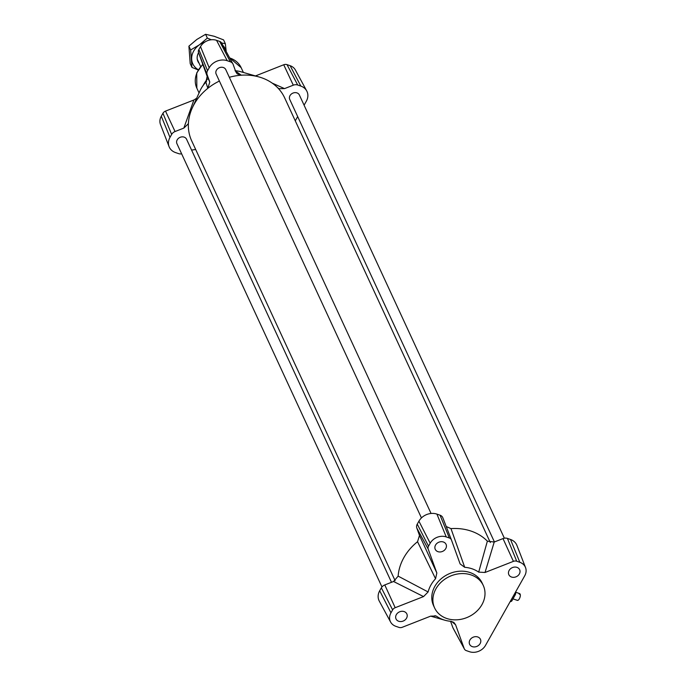 <?xml version="1.0" encoding="UTF-8"?>
<svg xmlns="http://www.w3.org/2000/svg" width="686" height="686" viewBox="0 0 686 686"><rect width="100%" height="100%" fill="white"/><g stroke="black" fill="none" stroke-linecap="round" stroke-linejoin="round"><path stroke-width="1.03" d="M519.371 593.587A3.576 1.501 109 0 1 519.696 593.613A3.576 1.501 109 0 1 519.962 593.793L518.942 593.441A3.576 1.501 109 0 1 519.139 593.742A3.576 1.501 109 0 1 519.276 594.162L520.297 594.513A3.576 1.501 109 0 1 519.525 598.475A3.576 1.501 109 0 1 517.364 600.37A3.576 1.501 109 0 1 517.098 600.19M519.962 593.793L519.679 594.299M515.855 591.529A7.143 2.993 109 0 1 515.383 594.599L511.773 601.013A7.143 2.993 109 0 1 510.161 601.631M510.718 600.644L511.773 601.013M514.328 594.239L515.383 594.599M381.965 586.95L176.928 143.657A5.299 4.408 -24.8 0 1 177.194 139.858A5.299 4.408 -24.8 0 1 182.056 136.866A5.299 4.408 -24.8 0 1 186.549 139.207L391.492 582.303M494.417 541.949L289.741 99.427A5.299 4.408 -24.8 0 1 290.007 95.628A5.299 4.408 -24.8 0 1 294.869 92.636A5.299 4.408 -24.8 0 1 299.362 94.977L504.364 538.201M421.444 517.921L216.15 74.054A5.299 4.408 -24.8 0 1 216.407 70.264A5.299 4.408 -24.8 0 1 221.278 67.262A5.299 4.408 -24.8 0 1 225.771 69.603L431.065 513.471M451.517 621.387L455.581 624.749L464.225 648.63A4.459 3.704 155.2 0 0 464.413 649.05A4.459 3.704 155.2 0 0 466.334 650.628L469.447 651.7A12.202 10.153 155.2 0 0 485.499 645.406L524.713 575.811A12.202 10.153 155.2 0 0 525.527 567.562L516.918 545.404A13.694 11.396 155.2 0 0 510.521 539.488L507.408 538.416A5.951 4.956 155.2 0 0 503.001 538.587L494.229 542.026L487.369 541.16A51.21 42.601 155.2 0 0 450.976 528.614L446.226 526.531M229.33 77.295A51.21 42.601 -24.8 0 1 241.266 75.203A51.21 42.601 -24.8 0 1 259.231 77.012A51.21 42.601 -24.8 0 1 277.667 87.748A51.21 42.601 -24.8 0 1 284.63 97.815L490.318 542.54M395.119 580.69L191.668 140.81A51.21 42.601 -24.8 0 1 188.444 122.734A51.21 42.601 -24.8 0 1 192.26 107.985A51.21 42.601 -24.8 0 1 207.841 88.314A51.21 42.601 -24.8 0 1 219.391 81.059M451.405 539.856L442.856 517.853A5.951 4.956 155.2 0 0 442.83 517.767A5.951 4.956 155.2 0 0 440.043 515.195L436.931 514.114A13.694 11.396 155.2 0 0 418.914 521.18L417.251 524.13A5.951 4.956 155.2 0 0 416.822 528.057L419.498 535.44L417.542 541.717A51.21 42.601 155.2 0 0 398.146 576.137L393.541 581.496L384.777 584.935A5.951 4.956 155.2 0 0 381.356 587.842L379.692 590.783A13.694 11.396 155.2 0 0 379.289 601.116L390.6 622.022A12.202 10.153 155.2 0 0 395.856 626.327L398.969 627.398A4.459 3.704 155.2 0 0 402.27 627.278L430.637 616.148L436.082 616.002L436.991 616.5A31.385 26.111 155.2 0 0 444.922 620.238A31.385 26.111 155.2 0 0 450.968 621.319L453.823 622.382L455.581 624.749M196.676 98.218L193.881 99.993L183.839 128.093L175.067 131.532A5.951 4.956 155.2 0 0 171.646 134.43L169.991 137.38A13.694 11.396 155.2 0 0 169.082 146.632A13.694 11.396 155.2 0 0 175.479 152.549L178.592 153.621A5.951 4.956 155.2 0 0 181.636 153.836M193.881 99.993L165.506 111.115A4.459 3.704 155.2 0 0 162.942 113.284L161.287 116.226A12.202 10.153 155.2 0 0 160.473 124.466L169.082 146.632M221.775 43.398A4.459 3.704 155.2 0 0 221.587 42.986A4.459 3.704 155.2 0 0 219.666 41.409L216.553 40.337A12.202 10.153 155.2 0 0 200.501 46.631L198.846 49.572A4.459 3.704 155.2 0 0 198.528 52.513L207.172 76.403L205.877 82.148A31.385 26.111 155.2 0 0 200.038 90.784L192.26 107.985M235.032 70.718L241.266 75.203L237.227 73.891L235.821 71.824L233.154 64.45A5.951 4.956 155.2 0 0 232.906 63.884A5.951 4.956 155.2 0 0 230.333 61.783L227.22 60.711A13.694 11.396 155.2 0 0 209.204 67.777L207.549 70.718A5.951 4.956 155.2 0 0 207.121 74.654L209.787 82.037L207.172 76.403M304.087 105.19L306.308 101.254A13.694 11.396 155.2 0 0 306.711 90.921L295.4 70.015A12.202 10.153 155.2 0 0 290.144 65.71L287.031 64.638A4.459 3.704 155.2 0 0 283.73 64.758L255.475 75.932M306.711 90.921A13.694 11.396 155.2 0 0 300.82 86.084L297.698 85.013A5.951 4.956 155.2 0 0 293.291 85.184L284.527 88.614L272.179 83.109M183.839 128.093L188.196 123.909L188.444 122.734M191.583 150.088L195.681 149.497M205.877 82.148L207.841 88.314L209.787 82.037M295.272 120.83L297.673 116.577M277.667 87.748L279.039 88.7L284.527 88.614M259.231 77.012L241.078 71.798A31.385 26.111 155.2 0 0 235.435 70.752M417.542 541.717L435.559 578.735A31.385 26.111 155.2 0 0 428.107 591.958L398.146 576.137M435.541 545.061A5.951 4.956 -24.8 0 1 441.004 541.7A5.951 4.956 -24.8 0 1 446.054 544.324A5.951 4.956 -24.8 0 1 442.736 551.321A5.951 4.956 -24.8 0 1 435.25 549.323A5.951 4.956 -24.8 0 1 435.541 545.061M469.919 640.038A5.951 4.956 -24.8 0 1 475.381 636.668A5.951 4.956 -24.8 0 1 480.432 639.301A5.951 4.956 -24.8 0 1 477.104 646.298A5.951 4.956 -24.8 0 1 469.618 644.3A5.951 4.956 -24.8 0 1 469.919 640.038M509.132 570.435A5.951 4.956 -24.8 0 1 514.594 567.073A5.951 4.956 -24.8 0 1 519.645 569.697A5.951 4.956 -24.8 0 1 516.326 576.694A5.951 4.956 -24.8 0 1 508.841 574.697A5.951 4.956 -24.8 0 1 509.132 570.435M396.328 614.665A5.951 4.956 -24.8 0 1 401.79 611.295A5.951 4.956 -24.8 0 1 406.841 613.927A5.951 4.956 -24.8 0 1 403.514 620.924A5.951 4.956 -24.8 0 1 396.028 618.926A5.951 4.956 -24.8 0 1 396.328 614.665M434.624 607.959L433.518 605.558A26.797 22.295 -24.8 0 1 448.481 574.079A26.797 22.295 -24.8 0 1 482.164 583.066L483.27 585.458A26.797 22.295 155.2 0 0 449.587 576.48A26.797 22.295 155.2 0 0 434.624 607.959A26.797 22.295 155.2 0 0 457.356 619.792A26.797 22.295 155.2 0 0 481.949 604.64A26.797 22.295 155.2 0 0 483.27 585.458M393.541 581.496L423.554 596.58L428.107 591.958M423.554 596.58L395.187 607.702A4.459 3.704 155.2 0 0 392.624 609.871L390.969 612.821A12.202 10.153 155.2 0 0 390.6 622.022M525.527 567.562A12.202 10.153 155.2 0 0 519.825 562.297L516.712 561.225A4.459 3.704 155.2 0 0 513.411 561.354L485.036 572.476L494.229 542.026M487.369 541.16L478.691 572.124L485.036 572.476M478.691 572.124A31.385 26.111 155.2 0 0 464.705 567.305L450.976 528.614M464.705 567.305L460.117 563.935M460.1 563.875L451.457 539.993A4.459 3.704 155.2 0 0 451.431 539.925A4.459 3.704 155.2 0 0 449.347 537.995L446.234 536.924A12.202 10.153 155.2 0 0 430.182 543.218L428.527 546.159A4.459 3.704 155.2 0 0 428.201 549.109L436.845 572.99L419.498 535.44M435.559 578.735L436.845 572.99M434.933 615.668L436.991 616.5M450.565 621.284L452.846 627.587A5.951 4.956 155.2 0 0 453.094 628.153L464.413 649.05M198.58 52.668A12.211 10.153 155.2 0 0 199.146 63.361M226.063 51.244A17.862 14.86 155.2 0 0 222.924 45.456M204.968 41.983A17.862 14.86 155.2 0 0 199.377 44.83A17.862 14.86 155.2 0 0 191.686 59.485A17.862 14.86 155.2 0 0 198.331 69.715M221.578 42.969L225.334 43.672L223.576 39.882L214.212 36.289L205.594 34.3L196.873 39.428L188.907 46.168L190.211 63.618L191.969 67.408L190.657 49.958L199.377 44.83L207.344 38.09L211.314 39.762M198.194 69.938L191.969 67.408M225.334 43.672L226.226 51.544M207.344 38.09L205.594 34.3M190.657 49.958L188.907 46.168M169.991 137.38L161.287 116.226M171.646 134.43L162.942 113.284M175.067 131.532L165.506 111.115M207.121 74.654L198.528 52.513M207.549 70.718L198.846 49.572M209.204 67.777L200.501 46.631M227.22 60.711L216.553 40.337M230.333 61.783L219.666 41.409M293.291 85.184L283.73 64.758M297.698 85.013L287.031 64.638M300.82 86.084L290.144 65.71M206.589 81.231A24.773 20.614 155.2 0 0 205.903 82.114M207.395 79.19A24.413 20.314 155.2 0 0 203.339 85.184M243.376 72.459L241.163 67.682A24.413 20.314 155.2 0 0 229.69 57.958M202.893 64.587A24.413 20.314 155.2 0 0 196.848 88.185L199.06 92.953M452.846 627.587L464.225 648.63M379.692 590.783L390.969 612.821M381.356 587.842L392.624 609.871M384.777 584.935L395.187 607.702M417.251 524.13L428.527 546.159M416.822 528.057L428.201 549.109M418.914 521.18L430.182 543.218M436.931 514.114L446.234 536.924M440.043 515.195L449.347 537.995M507.408 538.416L516.712 561.225M503.001 538.587L513.411 561.354M510.521 539.488L519.825 562.297M512.982 598.861L517.364 600.37M515.812 592.275L519.696 593.613M221.587 42.986L232.906 63.884M241.163 67.682L229.553 57.693M202.764 64.227L196.728 72.939L196.848 88.185M444.922 620.238L430.662 616.139M451.431 539.925L442.83 517.767M197.276 59.313L200.604 66.516"/></g></svg>
